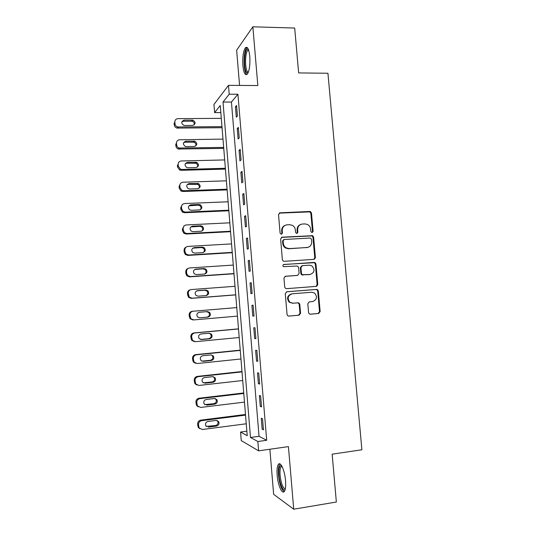 <?xml version="1.0" encoding="UTF-8"?>
<svg xmlns="http://www.w3.org/2000/svg" width="536" height="536" viewBox="0 0 536 536"><rect width="100%" height="100%" fill="white"/><g stroke="black" fill="none" stroke-linecap="round" stroke-linejoin="round"><path stroke-width="0.8" d="M312.059 232.671L313.098 231.405L311.49 213.107L310.458 211.613L309.708 211.465L280.047 212.826L278.526 214.648L280.107 233.194L281.387 234.353L282.445 233.066L282.244 230.661C282.278 227.264 283.892 225.308 287.088 224.812L289.581 224.685L292.334 225.314C294.103 226.346 295.108 227.894 295.356 229.964L295.557 232.356L296.823 233.508L297.869 232.229L297.661 229.844C297.694 226.46 299.282 224.524 302.438 224.028L304.897 223.901L307.497 224.47C309.312 225.475 310.351 227.036 310.605 229.153L310.813 231.525L312.059 232.671M312.032 232.671L312.481 231.619L310.88 213.368L309.855 211.874L279.176 213.134M281.434 234.346L281.903 233.281L281.695 230.882L282.244 230.661M296.83 233.508L297.286 232.443L297.085 230.065L297.661 229.844M285.534 480.611C284.777 470.427 280.462 460.993 278.331 464.437C277.159 466.287 276.77 469.878 277.166 475.198C277.869 485.06 282.124 494.869 284.375 491.391C285.541 489.562 285.923 485.964 285.534 480.611M249.789 56.421C248.925 48.923 247.438 46.069 245.327 47.858C243.237 51.362 242.419 57.252 242.882 65.533C243.713 73.01 245.2 75.864 247.351 74.115C249.421 70.698 250.238 64.802 249.789 56.421M308.582 312.595L309.252 313.862L310.384 314.203L318.665 313.473L320.146 311.584L318.337 291.021L317.58 289.695L316.555 289.413L286.8 291.745L285.273 293.641L287.055 314.491L287.678 315.717L288.884 316.106L299.061 315.208L300.569 313.299L299.798 304.421L299.115 303.148L297.989 302.807L292.958 303.222L289.862 302.257C287.015 298.304 287.778 295.49 292.147 293.802L311.738 292.247L314.545 293.038C317.614 296.931 316.95 299.778 312.555 301.587L309.305 301.862L307.811 303.751L308.582 312.595M257.856 441.51L258.62 450.85L241.26 440.619L240.564 432.05L247.223 435.694L220.242 105.518L214.614 112.614L213.951 104.453L228.483 85.358L229.214 94.209L223.003 102.041L250.486 437.477L257.856 441.51L266.687 440.284L237.924 94.229L229.214 94.209M228.483 85.358L257.836 85.539L252.865 26.8L294.693 28.053L298.639 72.923L327.945 73.258L361.88 449.778L332.153 454.173L336.353 502.024L293.721 509.2L288.422 446.609L258.62 450.85M313.915 259.37L315.396 257.535L313.6 237.14L312.662 235.693L282.13 237.167L280.609 239.009L282.372 259.685L283.162 261.039L284.194 261.327L313.915 259.37M315.965 264.027L317.768 284.502L316.287 286.365L286.532 288.663L285.407 288.321L284.71 287.028L283.953 278.137L285.474 276.254L297.621 275.383L299.122 273.514L298.619 267.658L297.822 266.298L296.81 266.03L283.43 266.68C282.599 265.648 282.774 264.898 283.959 264.429L315.128 262.64L315.965 264.027L315.342 264.168L317.138 284.596L317.768 284.502M269.883 449.248L273.635 494.319L293.721 509.2M252.865 26.8L236.637 50.203L239.572 85.425M237.924 94.229L231.438 102.034L259.042 436.311L266.687 440.284M235.451 106.758L236.316 117.196L237.415 115.997L236.544 105.498L235.451 106.758L236.651 106.751M237.254 128.526L238.125 139.005L239.237 137.926L238.359 127.387L237.254 128.526L238.453 128.513M239.069 150.368L239.94 160.88L241.059 159.929L240.182 149.356L239.069 150.368L240.269 150.348M240.885 172.284L241.756 182.83L242.895 182.005L242.011 171.399L240.885 172.284L242.084 172.25M242.708 194.273L243.579 204.853L244.731 204.156L243.847 193.509L242.708 194.273L243.907 194.226M244.53 216.336L245.414 226.949L246.573 226.38L245.689 215.7L244.53 216.336L245.736 216.276M246.366 238.473L247.25 249.119L248.423 248.677L247.531 237.964L246.366 238.473L247.572 238.406M248.208 260.677L249.093 271.37L250.279 271.049L249.387 260.302L248.208 260.677L249.414 260.603M250.051 282.961L250.942 293.688L252.141 293.5L251.243 282.713L250.051 282.961L251.257 282.874M251.907 305.326L252.798 316.079L254.01 316.026L253.113 305.205L251.907 305.326L253.113 305.225M253.763 327.757L254.66 338.551L255.886 338.631L254.982 327.771L253.763 327.757M255.632 350.269L256.53 361.103L257.762 361.311L256.865 350.417L255.632 350.269M257.501 372.855L258.399 383.722L259.652 384.064L258.747 373.13L257.501 372.855M259.377 395.514L260.282 406.422L261.548 406.898L260.637 395.93L259.377 395.514M261.26 418.254L262.171 429.202L263.444 429.812L262.533 418.804L261.26 418.254M246.855 431.212L240.564 432.05M220.819 112.58L214.614 112.614M315.369 258.017L314.773 258.057M306.907 247.639L306.492 247.666M231.438 102.034L223.003 102.041M259.042 436.311L250.486 437.477M314.19 259.163L314.645 259.129M252.798 316.079L254.004 315.979M254.66 338.551L255.866 338.437M256.53 361.103L257.736 360.969M258.399 383.722L259.612 383.582M260.282 406.422L261.494 406.275M262.171 429.202L263.384 429.035M300.589 224.49C298.184 225.455 297.011 227.311 297.085 230.065M285.139 225.314C282.774 226.319 281.621 228.175 281.695 230.882M313.862 259.377L314.773 257.689L312.984 237.341L312.053 235.9L281.4 237.388M311.483 239.17L310.237 238.024L284.174 239.505L283.109 240.798L283.33 243.331C283.544 245.254 284.442 246.748 286.023 247.8L289.139 248.61L306.961 247.525C310.103 246.995 311.684 245.046 311.704 241.676L311.483 239.17M283.598 239.706L282.559 240.992L283.109 240.798M307.765 247.411L288.576 248.784L285.467 247.98C283.892 246.929 282.995 245.441 282.774 243.525L282.559 240.992M316.012 286.385L317.138 284.596M284.998 276.362L297.42 275.424M283.497 264.57L314.183 262.406M310.103 274.479C314.599 272.603 315.188 269.722 311.865 265.843L309.285 265.179L302.425 265.648L300.93 267.504L301.44 273.347L302.21 274.693L310.277 274.466M301.942 265.762L300.341 267.638L300.93 267.504M309.493 274.6L301.621 274.814L300.843 273.467L300.341 267.638M315.342 264.168L314.505 262.787L313.567 262.546M312.555 301.587L309.198 301.875M291.571 293.875C287.216 295.557 286.452 298.371 289.293 302.317L292.958 303.222M288.582 316.106L298.472 315.235L299.972 313.332L299.209 304.468L298.532 303.202L297.4 302.853L292.381 303.276M310.089 314.203L318.036 313.5L319.516 311.617L317.714 291.102L316.957 289.782L315.932 289.494L286.472 291.805M221.971 126.643L177.771 126.985C176.143 126.483 175.212 125.397 174.977 123.742L174.843 122.047C174.89 119.997 175.935 118.865 177.972 118.644L221.294 118.342M222.058 127.709L177.041 128.084C175.419 127.581 174.495 126.509 174.26 124.855L174.126 123.173L174.843 122.047M194.186 124.928C194.581 123.086 193.844 121.853 191.989 121.237L183.419 121.25L181.805 121.833M184.612 125.511L192.685 125.431C195.848 123.937 195.881 122.161 192.793 120.104L184.183 120.118C181.027 121.551 180.954 123.327 183.962 125.437L184.612 125.511M223.666 147.427L179.044 148.03C177.624 147.44 176.82 146.402 176.632 144.908L176.498 143.213C176.545 141.149 177.59 140.003 179.634 139.769L222.989 139.105M223.746 148.378L178.307 149.015C176.893 148.432 176.096 147.393 175.902 145.906L175.775 144.224L176.498 143.213M195.774 146.006C196.31 144.238 195.694 142.965 193.931 142.194L185.074 142.214L183.533 142.75M186.273 146.603L194.36 146.455C197.429 145.102 197.563 143.34 194.756 141.182L185.845 141.196C182.789 142.489 182.615 144.244 185.329 146.455L186.273 146.603M225.375 168.284L181.959 169.456L180.364 169.115L178.287 166.14L178.153 164.438C178.2 162.375 179.245 161.215 181.295 160.961L224.691 159.936M225.442 169.108L181.202 170.321L179.62 169.986L177.55 167.024L177.423 165.336L178.153 164.438M197.335 167.158C198.025 165.463 197.529 164.157 195.861 163.239L186.729 163.239L185.295 163.715M187.942 167.761L196.035 167.547C199.017 166.307 199.231 164.572 196.692 162.341L187.513 162.341C184.552 163.514 184.29 165.242 186.729 167.52L187.942 167.761M227.083 189.201L183.627 190.742L181.738 190.26L179.955 187.446L179.821 185.737C179.868 183.667 180.913 182.488 182.957 182.22L226.4 180.826M227.137 189.911L182.863 191.493L180.98 191.01L179.205 188.216L179.078 186.515L180.357 183.654M198.876 188.397C199.727 186.763 199.352 185.423 197.764 184.364L188.391 184.337L187.091 184.732M189.617 188.994L197.717 188.712C200.605 187.573 200.9 185.865 198.608 183.58L189.188 183.553C186.32 184.632 185.985 186.327 188.17 188.639L189.617 188.994M228.798 210.186L185.302 212.095L183.158 211.472L181.624 208.819L181.49 207.11C181.536 205.02 182.582 203.834 184.632 203.546L228.108 201.784M228.845 210.775L184.525 212.725L182.394 212.109L180.867 209.469L180.733 207.767L182.227 204.732M200.384 209.703C201.409 208.142 201.161 206.762 199.647 205.563L198.126 205.167L188.927 205.811M191.298 210.293L199.405 209.945C202.206 208.886 202.575 207.204 200.504 204.893L198.97 204.497L190.863 204.832C188.089 205.831 187.687 207.499 189.644 209.831L191.298 210.293M248.141 72.735L246.908 72.722C243.277 70.544 244.081 48.247 247.813 49.104L248.369 49.346M247.813 49.104L248.61 50.002L247.639 50.538C244.798 53.459 244.925 70.209 247.773 71.871L248.396 72.092M247.183 47.49L246.647 47.972C243.136 51.61 243.297 72.327 246.808 74.43M285.172 489.495C283.182 492.048 279.625 483.686 279.022 475.345C278.633 469.302 279.269 466.012 280.938 465.483L281.601 465.67M281.936 466.253L281.058 466.776C280.107 468.256 279.792 471.124 280.107 475.392C281.152 483.78 282.887 488.256 285.32 488.825M280.02 463.955L279.671 464.33C278.506 466.166 278.11 469.73 278.499 475.01C279.524 483.988 281.407 489.536 284.16 491.646M230.514 231.244L186.984 233.522L184.625 232.758L183.299 230.266L183.165 228.544C183.212 226.453 184.257 225.254 186.307 224.946L229.83 222.815M230.554 231.699L186.193 234.031L183.855 233.274L182.535 230.795L182.401 229.086L184.163 225.87M201.858 231.083C203.077 229.596 202.963 228.175 201.503 226.829L199.807 226.333L190.816 226.949M192.98 231.659L201.101 231.237C203.821 230.252 204.243 228.597 202.367 226.279L200.665 225.783L192.551 226.185C189.858 227.117 189.396 228.751 191.158 231.09L192.98 231.659M232.242 252.362L188.665 255.015L186.133 254.118L184.98 251.773L184.846 250.051C184.893 247.947 185.938 246.734 187.989 246.406L231.552 243.907M232.269 252.697L187.868 255.411L185.349 254.513L184.203 252.188L184.069 250.473C184.036 248.865 184.732 247.733 186.173 247.076M203.285 252.53C204.732 251.123 204.745 249.662 203.338 248.155L201.489 247.565L192.759 248.155M194.675 253.093L202.796 252.603C205.442 251.672 205.918 250.044 204.216 247.726L202.36 247.13L194.24 247.599C191.62 248.483 191.111 250.091 192.705 252.423L194.675 253.093M233.971 273.548L190.36 276.576L187.674 275.558L186.669 273.353L186.535 271.625C186.575 269.514 187.627 268.288 189.684 267.946L233.281 265.065M233.991 273.762L189.55 276.851L186.876 275.839L185.878 273.648L185.744 271.926C185.731 270.124 186.575 268.938 188.257 268.369M204.678 274.023C206.36 272.724 206.521 271.229 205.161 269.548L203.184 268.864L194.762 269.447M196.37 274.6L204.497 274.043C207.077 273.152 207.593 271.551 206.052 269.24L204.062 268.549L195.935 269.092C193.382 269.93 192.833 271.511 194.28 273.829L196.37 274.6M235.713 294.807L192.055 298.21L189.242 297.078L188.223 293.272C188.27 291.155 189.315 289.916 191.372 289.547L235.016 286.298M235.719 294.894L191.231 298.364L188.438 297.239L187.426 293.453C187.453 291.416 188.451 290.19 190.414 289.768M206.018 295.564C207.961 294.405 208.283 292.884 206.963 291.001L204.879 290.231L196.819 290.84M317.104 285.139L317.567 285.145L317.359 284.562M198.072 296.18L206.206 295.544C208.725 294.693 209.281 293.112 207.868 290.814L205.77 290.036L197.637 290.646C195.144 291.457 194.561 293.011 195.875 295.316L198.072 296.18M237.455 316.126L193.757 319.918L190.843 318.685L189.918 314.994C189.965 312.863 191.017 311.61 193.074 311.228L236.758 307.59M199.365 317.828L207.017 317.171C209.469 316.347 210.052 314.793 208.765 312.522L206.581 311.671L199.238 312.287M192.927 319.945L190.025 318.719L189.114 315.047C189.154 312.937 190.2 311.684 192.25 311.309L193.074 311.228M199.774 317.821L207.921 317.124C210.387 316.294 210.97 314.739 209.677 312.448L207.486 311.59L199.338 312.274C196.906 313.058 196.29 314.592 197.496 316.883L199.586 317.835M238.493 328.843L193.945 332.93C191.895 333.332 190.85 334.591 190.803 336.715L191.633 340.286L194.36 341.613M239.203 337.519L195.466 341.693L192.458 340.367L191.62 336.782C191.667 334.645 192.719 333.372 194.776 332.977L238.5 328.957M200.565 339.462L208.732 338.692C211.13 337.888 211.733 336.36 210.548 334.102L209.107 333.225M201.489 339.536L209.643 338.765C212.055 337.961 212.665 336.42 211.472 334.149L209.201 333.218L201.054 333.975C198.668 334.739 198.025 336.26 199.131 338.524L201.489 339.536L200.618 339.462M240.229 350.149L195.64 354.624C193.59 355.046 192.545 356.319 192.498 358.45L193.262 361.927L195.593 363.321M240.952 358.979L197.174 363.535L194.092 362.135L193.329 358.638C193.375 356.494 194.427 355.214 196.491 354.792L240.249 350.39M201.911 361.137L210.447 360.286C212.799 359.502 213.429 357.988 212.33 355.743L211.184 354.906M203.211 361.324L211.372 360.48C213.737 359.69 214.373 358.169 213.268 355.911L210.929 354.919L202.769 355.743C200.424 356.494 199.767 357.994 200.786 360.252L202.327 361.123M241.977 371.522L197.349 376.393C195.292 376.828 194.246 378.121 194.206 380.258L194.903 383.655L196.886 385.049M242.714 380.513L198.896 385.458L195.747 383.984L195.044 380.573C195.091 378.416 196.143 377.123 198.206 376.681L242.011 371.89M203.298 382.838L212.162 381.947C214.48 381.176 215.13 379.676 214.112 377.445L213.228 376.681M204.933 383.186L213.1 382.269C215.432 381.491 216.082 379.977 215.057 377.739L212.658 376.681L204.491 377.585C202.186 378.322 201.509 379.816 202.454 382.047L204.035 382.858M243.733 392.962L199.057 398.228C197 398.683 195.955 399.99 195.915 402.141L196.558 405.457L198.246 406.824M244.476 402.114L200.618 407.447L197.416 405.913L196.766 402.576C196.806 400.412 197.864 399.099 199.928 398.643L243.773 393.464M204.745 404.593L213.891 403.682C216.169 402.918 216.839 401.43 215.887 399.213L215.238 398.556M206.662 405.115L214.842 404.124C217.134 403.353 217.797 401.853 216.845 399.628L214.393 398.523L206.219 399.494C203.948 400.231 203.258 401.705 204.136 403.93L205.757 404.667M245.488 414.475L200.772 420.137C198.715 420.613 197.67 421.926 197.623 424.09L198.226 427.339L199.687 428.659M246.245 423.782L202.347 429.51L199.09 427.916L198.488 424.646C198.534 422.475 199.586 421.155 201.657 420.673L245.542 415.105M206.246 426.408L215.619 425.49C217.871 424.726 218.547 423.246 217.663 421.048L217.207 420.519M208.397 427.118L216.584 426.053C218.842 425.289 219.525 423.802 218.634 421.584L216.135 420.432L207.955 421.477C205.717 422.207 205.007 423.681 205.831 425.886L207.479 426.542M312.481 231.619L313.098 231.405M281.903 233.281L282.445 233.066M297.286 232.443L297.869 232.229M279.504 213.087L280.047 212.826M309.105 211.727L309.708 211.465M310.88 213.368L311.49 213.107M281.581 237.368L282.13 237.167M311.208 235.713L311.818 235.505M312.984 237.341L313.6 237.14M314.773 257.689L315.396 257.535M282.774 243.525L283.33 243.331M288.576 248.784L289.139 248.61M306.358 247.706L306.961 247.525M285.065 276.341L285.474 276.254M297.038 275.497L297.621 275.383M283.564 264.536L283.959 264.429M300.843 273.467L301.44 273.347M302.646 275.095L303.235 274.975M297.4 302.853L297.989 302.807M299.209 304.468L299.798 304.421M299.972 313.332L300.569 313.299M298.472 315.235L299.061 315.208M315.932 289.494L316.555 289.413M317.714 291.102L318.337 291.021M319.516 311.617L320.146 311.584M318.036 313.5L318.665 313.473M178.635 127.086L177.905 128.184M174.977 123.742L174.26 124.855M183.419 121.25L184.183 120.118M191.453 121.183L192.263 120.057M180.297 148.238L179.553 149.216M176.632 144.908L175.902 145.906M185.074 142.214L185.845 141.196M193.114 142.08L193.931 141.069M181.959 169.456L181.202 170.321M178.287 166.14L177.55 167.024M186.729 163.239L187.513 162.341M194.782 163.044L195.607 162.14M183.627 190.742L182.863 191.493M179.821 185.737L179.078 186.515M179.955 187.446L179.205 188.216M188.391 184.337L189.188 183.553M196.451 184.076L197.288 183.285M185.302 212.095L184.525 212.725M181.49 207.11L180.733 207.767M181.624 208.819L180.867 209.469M190.059 205.502L190.863 204.832M198.126 205.167L198.97 204.497M186.984 233.522L186.193 234.031M183.165 228.544L182.401 229.086M183.299 230.266L182.535 230.795M191.734 226.735L192.551 226.185M199.807 226.333L200.665 225.783M188.665 255.015L187.868 255.411M184.846 250.051L184.069 250.473M184.98 251.773L184.203 252.188M193.416 248.034L194.24 247.599M201.489 247.565L202.36 247.13M190.36 276.576L189.55 276.851M186.535 271.625L185.744 271.926M186.669 273.353L185.878 273.648M195.097 269.4L195.935 269.092M203.184 268.864L204.062 268.549M192.055 298.21L191.231 298.364M317.279 285.132L317.232 284.583M316.816 286.231L316.783 285.849M188.223 293.272L187.426 293.453M188.357 295.008L187.56 295.182M196.846 290.827L197.637 290.646M204.879 290.231L205.77 290.036M189.918 314.994L189.114 315.047M190.059 316.729L189.248 316.783M206.581 311.671L207.486 311.59M207.017 317.171L207.921 317.124M194.776 332.977L193.945 332.93M191.62 336.782L190.803 336.715M191.761 338.524L190.937 338.45M208.732 338.692L209.643 338.765M196.491 354.792L195.64 354.624M193.329 358.638L192.498 358.45M193.469 360.393L192.638 360.192M210.447 360.286L211.372 360.48M198.206 376.681L197.349 376.393M195.044 380.573L194.206 380.258M195.184 382.329L194.34 382.007M212.162 381.947L213.1 382.269M199.928 398.643L199.057 398.228M196.766 402.576L195.915 402.141M196.9 404.338L196.049 403.889M213.891 403.682L214.842 404.124M201.657 420.673L200.772 420.137M198.488 424.646L197.623 424.09M198.628 426.422L197.764 425.845M215.619 425.49L216.584 426.053M245.327 47.858L246.721 47.885M309.855 211.874L310.458 211.613M312.053 235.9L312.662 235.693M285.467 247.98L286.023 247.8M301.621 274.814L302.21 274.693M314.505 262.787L315.128 262.64M289.293 302.317L289.862 302.257M298.532 303.202L299.115 303.148M316.957 289.782L317.58 289.695M177.771 126.985L177.041 128.084M191.989 121.237L192.793 120.104M179.044 148.03L178.307 149.015M193.931 142.194L194.756 141.182M180.364 169.115L179.62 169.986M195.861 163.239L196.692 162.341M181.738 190.26L180.98 191.01M197.764 184.364L198.608 183.58M183.158 211.472L182.394 212.109M199.647 205.563L200.504 204.893M248.784 50.558L247.639 50.538M282.124 466.615L281.058 466.776M281.889 466.253L280.938 465.483M184.625 232.758L183.855 233.274M201.503 226.829L202.367 226.279M186.133 254.118L185.349 254.513M203.338 248.155L204.216 247.726M187.674 275.558L186.876 275.839M205.161 269.548L206.052 269.24M189.242 297.078L188.438 297.239M206.963 291.001L207.868 290.814M190.843 318.685L190.025 318.719M208.765 312.522L209.677 312.448M192.458 340.367L191.633 340.286M210.548 334.102L211.472 334.149M194.092 362.135L193.262 361.927M212.33 355.743L213.268 355.911M195.747 383.984L194.903 383.655M214.112 377.445L215.057 377.739M197.416 405.913L196.558 405.457M215.887 399.213L216.845 399.628M199.09 427.916L198.226 427.339M217.663 421.048L218.634 421.584"/></g></svg>
